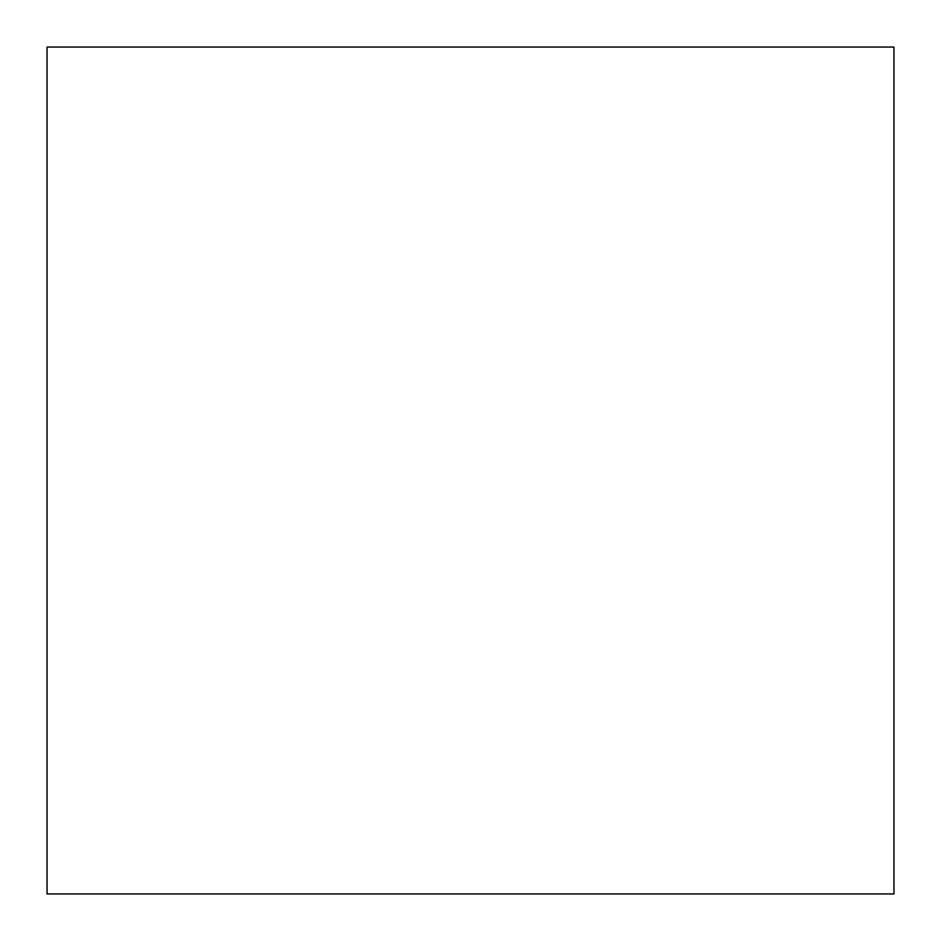 <?xml version="1.0" encoding="UTF-8"?>
<svg xmlns="http://www.w3.org/2000/svg" width="941" height="941" viewBox="0 0 941 941"><rect width="100%" height="100%" fill="white"/><g stroke="black" fill="none" stroke-linecap="round" stroke-linejoin="round"><path stroke-width="1.41" d="M47.05 47.05L47.05 893.95L893.95 893.95L893.95 47.05L47.05 47.05"/></g></svg>
